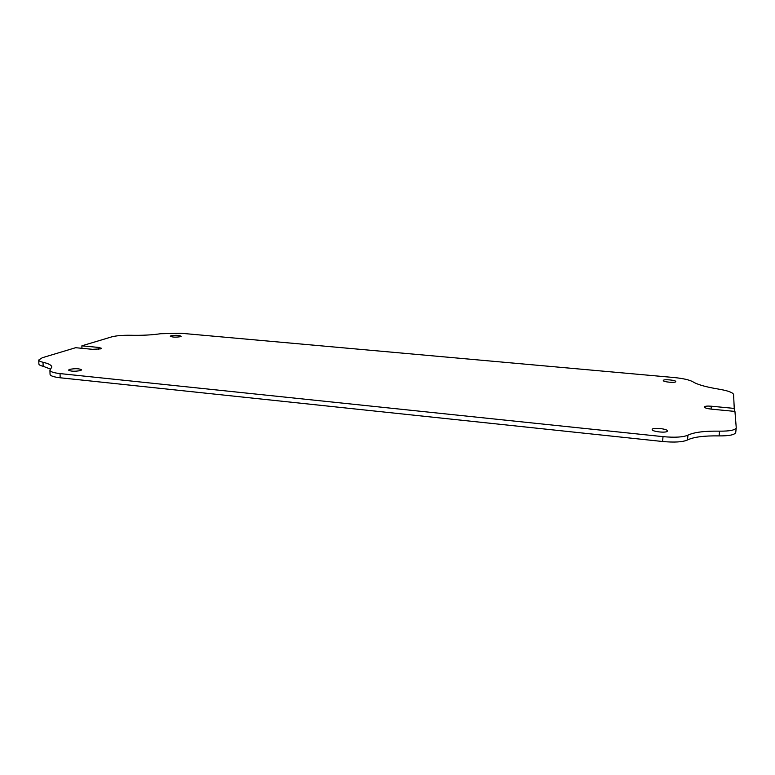 <?xml version="1.0" encoding="UTF-8"?>
<svg xmlns="http://www.w3.org/2000/svg" width="775" height="775" viewBox="0 0 775 775"><rect width="100%" height="100%" fill="white"/><g stroke="black" fill="none" stroke-linecap="round" stroke-linejoin="round"><path stroke-width="1.16" d="M734.7 408.454L711.343 406.216C707.158 405.897 704.824 406.148 704.33 406.972C704.669 407.902 706.994 408.619 711.305 409.132L734.942 411.418L736.24 427.703C735.456 430.086 729.905 431.239 719.568 431.162C704.582 430.91 694.051 432.237 687.967 435.153C683.192 437.226 674.87 437.72 663.022 436.645L60.043 373.589C53.562 372.853 50.191 371.719 49.929 370.198L51.799 367.05C51.634 365.19 48.699 363.601 43.022 362.283C40.242 361.634 38.818 360.879 38.75 360.017L42.296 357.73L75.659 347.704L92.525 349.331L100.663 348.866L101.496 348.304L98.628 347.433L81.888 345.824L111.523 336.922C116.143 335.682 122.566 335.139 130.791 335.275C142.213 335.517 152.181 334.994 160.696 333.715L181.098 333.269L673.804 377.502C683.095 378.423 689.488 379.866 692.976 381.833C697.403 384.594 705.996 387.025 718.754 389.137C727.899 390.697 732.84 392.489 733.576 394.504L734.4 411.37M170.897 335.798C175.567 335.052 178.977 335.207 181.118 336.253L180.536 336.67C175.867 337.425 172.457 337.28 170.287 336.234L170.897 335.798M663.284 380.477C663.322 378.956 676.207 380.108 675.781 381.591L675.781 381.61C675.829 383.141 662.809 381.988 663.284 380.506L663.284 380.477M652.182 429.457C652.317 427.219 667.914 428.778 667.372 430.987L667.362 431.016C667.362 433.293 651.562 431.704 652.172 429.505L652.182 429.457M69.527 369.394C75.253 368.348 79.282 368.493 81.627 369.84L80.648 370.537C74.933 371.603 70.883 371.457 68.51 370.111L69.527 369.394M736.24 427.703L735.746 432.373C734.962 434.794 729.401 435.967 719.084 435.899C704.107 435.647 693.577 437.003 687.502 439.968C682.717 442.079 674.415 442.593 662.567 441.498L60.159 377.774C53.688 377.028 50.317 375.885 50.046 374.335L49.929 370.198M38.75 360.017L38.876 363.988C38.944 364.87 40.368 365.645 43.138 366.294L50.578 369.113M81.888 345.824L81.947 348.304M663.022 436.645L662.567 441.498M60.043 373.589L60.159 377.774M98.628 347.433L98.667 349.254M711.343 406.216L711.053 409.103M43.022 362.283L43.138 366.294M719.568 431.162L719.084 435.899M687.967 435.153L687.502 439.968"/></g></svg>
